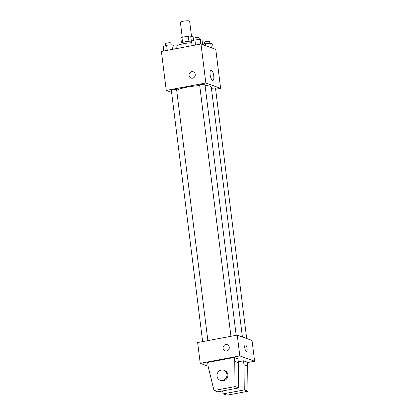 <?xml version="1.0" encoding="UTF-8"?>
<svg xmlns="http://www.w3.org/2000/svg" width="416" height="416" viewBox="0 0 416 416"><rect width="100%" height="100%" fill="white"/><g stroke="black" fill="none" stroke-linecap="round" stroke-linejoin="round"><path stroke-width="0.62" d="M191.516 36.327L189.634 21.226A4.659 0.827 172.9 0 0 183.399 21.216A4.659 0.827 172.9 0 0 180.393 22.376L182.244 37.268M191.36 41.163L190.72 36.041L193.092 36.894L193.534 40.425M182.572 42.432L181.932 37.326A6.323 1.123 172.9 0 0 180.82 37.898L181.444 42.91M181.932 37.326L188.282 36.135A6.323 1.123 172.9 0 1 190.72 36.041M188.921 41.272L188.282 36.135M181.106 44.262L181.002 43.415A6.656 1.18 -7.1 0 1 184.569 41.907A6.656 1.18 -7.1 0 1 191.537 41.168M191.729 42.708A11.976 2.122 172.9 0 0 183.768 43.69A11.976 2.122 172.9 0 0 176.041 46.675L176.29 48.641M171.584 92.357L166.239 90.428L161.382 51.438L200.98 44.002L215.769 49.348L220.626 88.332L215.634 89.268M199.716 85.613A17.992 3.188 172.9 0 0 187.184 87.126A17.992 3.188 172.9 0 0 176.691 90.282M242.403 336.981L211.286 87.157A17.992 3.188 172.9 0 0 205.072 85.54M166.239 90.428L205.837 82.992L220.626 88.332M246.683 338.525L215.514 88.301A2.662 0.473 172.9 0 0 211.947 88.296A2.662 0.473 172.9 0 0 211.442 88.405M207.87 340.631L176.628 89.799A2.662 0.473 172.9 0 0 173.066 89.794A2.662 0.473 172.9 0 0 171.35 90.459L202.634 341.614M230.942 336.3L199.659 85.14A2.662 0.473 -7.1 0 1 202.244 84.344A2.662 0.473 -7.1 0 1 204.942 84.484L236.184 335.312M205.837 82.992L200.98 44.002M210.116 74.61A5.231 1.695 -100.6 0 1 210.969 70.122A5.231 1.695 -100.6 0 1 213.6 74.953A5.231 1.695 -100.6 0 1 212.898 80.408A5.231 1.695 -100.6 0 1 210.116 74.61M192.572 78.166A3.328 3.094 109.9 0 1 189.259 73.871A3.328 3.094 109.9 0 1 195.265 75.161A3.328 3.094 109.9 0 1 192.572 78.166M191.038 78.047A3.328 3.094 109.9 0 1 189.259 73.871A3.328 3.094 109.9 0 1 193.294 71.791M208.12 366.194L200.231 363.345L197.642 342.55L237.24 335.114L252.028 340.454L254.618 361.249L247.26 362.632M246.334 351.432A3.328 1.076 -100.6 0 1 244.816 348.072A3.328 1.076 -100.6 0 1 245.315 344.911A3.328 1.076 -100.6 0 1 246.984 347.984A3.328 1.076 -100.6 0 1 246.542 351.452A3.328 1.076 -100.6 0 1 246.334 351.432M200.231 363.345L239.829 355.909L237.24 335.114M239.829 355.909L254.618 361.249M246.542 351.452A3.328 1.076 79.4 0 0 246.984 347.984A3.328 1.076 79.4 0 0 245.31 344.911M227.292 344.708A3.328 3.094 -70.1 0 0 223.064 348.416A3.328 3.094 109.9 0 1 227.292 344.708A3.328 3.094 109.9 0 1 229.065 348.884A3.328 3.094 109.9 0 1 223.064 348.416A3.328 3.094 -70.1 0 0 225.03 350.964M207.652 362.456L234.255 357.464L234.744 361.358L235.035 386.578L214.001 390.525L208.14 366.356L207.652 362.456M214.001 390.525L217.698 391.862L238.732 387.91L238.441 362.695L237.952 358.795L234.255 357.464M238.326 361.774L243.5 360.802L247.198 362.133L247.681 366.033L247.972 391.248L226.938 395.2L223.241 393.864L244.275 389.917L243.984 364.697L243.5 360.802M222.534 390.952L223.241 393.864M223.782 370.214L224.708 370.547A5.325 4.945 109.9 0 1 227.552 377.234A5.325 4.945 109.9 0 1 221.088 380.562L220.163 380.229A5.325 4.945 109.9 0 1 217.022 376.152A5.325 4.945 109.9 0 1 223.782 370.214A5.325 4.945 109.9 0 1 226.626 376.901A5.325 4.945 109.9 0 1 220.163 380.229M247.972 391.248L244.275 389.917M238.732 387.91L235.035 386.578M247.681 366.033L243.984 364.697M238.441 362.695L234.744 361.358M192.098 45.672L191.532 41.101L194.927 39.952L200.195 39.473L202.062 40.149L202.613 44.595M195.562 45.022L194.927 39.952M200.762 44.044L200.195 39.473M199.342 39.551L199.113 37.7A2.662 0.473 172.9 0 0 195.546 37.695A2.662 0.473 172.9 0 0 193.83 38.355L194.064 40.243M202.836 44.673L205.504 43.768L210.766 43.295L212.633 43.971L213.19 48.412M205.743 45.724L205.504 43.768M211.323 47.741L210.766 43.295M209.919 43.373L209.685 41.517A2.662 0.473 172.9 0 0 206.123 41.512A2.662 0.473 172.9 0 0 204.407 42.177L204.641 44.065M163.79 50.986L163.223 46.42L166.618 45.266L171.881 44.793L173.748 45.469L174.195 49.036M167.248 50.336L166.618 45.266M172.453 49.364L171.881 44.793M171.033 44.871L170.804 43.014A2.662 0.473 172.9 0 0 167.237 43.009A2.662 0.473 172.9 0 0 165.521 43.675L165.755 45.562M176.134 47.398A2.662 0.473 172.9 0 0 176.093 47.492L176.238 48.651"/></g></svg>
